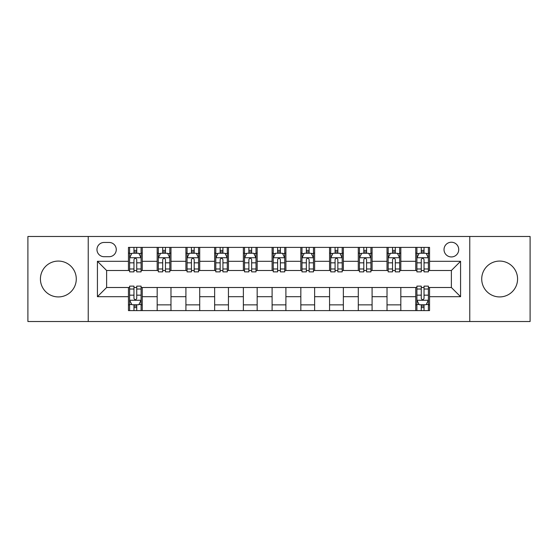 <?xml version="1.0" encoding="UTF-8"?>
<svg xmlns="http://www.w3.org/2000/svg" width="558" height="558" viewBox="0 0 558 558"><rect width="100%" height="100%" fill="white"/><g stroke="black" fill="none" stroke-linecap="round" stroke-linejoin="round"><path stroke-width="0.84" d="M499.647 261.074A17.926 17.926 0 0 0 481.721 279A17.926 17.926 0 0 0 499.647 296.926A17.926 17.926 0 0 0 517.573 279A17.926 17.926 0 0 0 499.647 261.074M58.353 261.074A17.926 17.926 0 0 0 40.427 279A17.926 17.926 0 0 0 58.353 296.926A17.926 17.926 0 0 0 76.279 279A17.926 17.926 0 0 0 58.353 261.074M451.38 242.228A7.352 7.352 0 0 0 444.022 249.579A7.352 7.352 0 0 0 451.38 256.938A7.352 7.352 0 0 0 458.732 249.579A7.352 7.352 0 0 0 451.38 242.228M469.766 321.52L530.1 321.52L530.1 236.48L469.766 236.48L469.766 321.52L88.234 321.52L88.234 236.48L27.9 236.48L27.9 321.52L88.234 321.52M104.095 256.708L109.152 256.708A7.128 7.128 0 0 0 116.273 249.579A7.128 7.128 0 0 0 109.152 242.458L104.095 242.458A7.128 7.128 0 0 0 96.966 249.579A7.128 7.128 0 0 0 104.095 256.708M469.766 236.48L88.234 236.48M128.452 296.696L97.427 296.696L97.427 261.304L128.452 261.304L128.452 270.497L106.62 270.497L106.62 287.503L128.452 287.503L128.452 310.604L429.548 310.604L429.548 287.503L451.38 287.503L451.38 270.497L429.548 270.497L429.548 261.304L460.573 261.304L460.573 296.696L429.548 296.696M429.548 261.304L429.548 247.396L128.452 247.396L128.452 261.304M415.752 247.396L415.752 270.497L416.903 270.497M421.269 270.497L424.031 270.497M428.398 270.497L429.548 270.497M415.752 270.497L399.668 270.497M387.022 247.396L387.022 270.497L388.173 270.497M392.539 270.497L395.301 270.497M387.022 270.497L370.937 270.497M358.292 247.396L358.292 270.497L359.443 270.497M363.809 270.497L366.571 270.497M358.292 270.497L342.207 270.497M329.562 247.396L329.562 270.497L330.713 270.497M335.079 270.497L337.841 270.497M329.562 270.497L313.477 270.497M300.832 247.396L300.832 270.497L301.983 270.497M306.349 270.497L309.111 270.497M300.832 270.497L284.747 270.497M272.102 247.396L272.102 270.497L273.253 270.497M277.619 270.497L280.381 270.497M272.102 270.497L256.017 270.497M243.372 247.396L243.372 270.497L244.523 270.497M248.889 270.497L251.651 270.497M243.372 270.497L227.287 270.497M214.642 247.396L214.642 270.497L215.793 270.497M220.159 270.497L222.921 270.497M214.642 270.497L198.557 270.497M185.912 247.396L185.912 270.497L187.063 270.497M191.429 270.497L194.191 270.497M185.912 270.497L169.827 270.497M157.182 247.396L157.182 270.497L158.333 270.497M162.699 270.497L165.461 270.497M157.182 270.497L141.097 270.497M128.452 270.497L129.602 270.497M133.969 270.497L136.731 270.497M128.452 287.503L129.602 287.503M133.969 287.503L136.731 287.503M141.097 287.503L142.248 287.503L142.248 310.604M416.903 287.503L142.248 287.503M421.269 287.503L424.031 287.503M428.398 287.503L429.548 287.503M142.248 247.396L142.248 270.497M128.452 253.144L129.602 253.144M133.969 253.144L136.731 253.144M141.097 253.144L142.248 253.144M128.452 304.856L129.602 304.856M133.969 304.856L136.731 304.856M141.097 304.856L142.248 304.856M157.182 287.503L157.182 310.604M170.978 247.396L170.978 270.497M157.182 253.144L158.333 253.144M162.699 253.144L165.461 253.144M169.827 253.144L170.978 253.144M170.978 287.503L170.978 310.604M157.182 304.856L170.978 304.856M185.912 287.503L185.912 310.604M199.708 287.503L199.708 310.604M185.912 304.856L199.708 304.856M199.708 247.396L199.708 270.497M185.912 253.144L187.063 253.144M191.429 253.144L194.191 253.144M198.557 253.144L199.708 253.144M214.642 287.503L214.642 310.604M228.438 287.503L228.438 310.604M214.642 304.856L228.438 304.856M228.438 247.396L228.438 270.497M214.642 253.144L215.793 253.144M220.159 253.144L222.921 253.144M227.287 253.144L228.438 253.144M243.372 287.503L243.372 310.604M257.168 287.503L257.168 310.604M243.372 304.856L257.168 304.856M257.168 247.396L257.168 270.497M243.372 253.144L244.523 253.144M248.889 253.144L251.651 253.144M256.017 253.144L257.168 253.144M272.102 287.503L272.102 310.604M285.898 287.503L285.898 310.604M272.102 304.856L285.898 304.856M285.898 247.396L285.898 270.497M272.102 253.144L273.253 253.144M277.619 253.144L280.381 253.144M284.747 253.144L285.898 253.144M300.832 287.503L300.832 310.604M314.628 287.503L314.628 310.604M300.832 304.856L314.628 304.856M314.628 247.396L314.628 270.497M300.832 253.144L301.983 253.144M306.349 253.144L309.111 253.144M313.477 253.144L314.628 253.144M329.562 287.503L329.562 310.604M343.358 287.503L343.358 310.604M329.562 304.856L343.358 304.856M343.358 247.396L343.358 270.497M329.562 253.144L330.713 253.144M335.079 253.144L337.841 253.144M342.207 253.144L343.358 253.144M358.292 287.503L358.292 310.604M372.088 287.503L372.088 310.604M358.292 304.856L372.088 304.856M372.088 247.396L372.088 270.497M358.292 253.144L359.443 253.144M363.809 253.144L366.571 253.144M370.937 253.144L372.088 253.144M387.022 287.503L387.022 310.604M400.818 287.503L400.818 310.604M387.022 304.856L400.818 304.856M400.818 247.396L400.818 270.497M387.022 253.144L388.173 253.144M392.539 253.144L395.301 253.144M399.668 253.144L400.818 253.144M415.752 287.503L415.752 310.604M415.752 304.856L416.903 304.856M421.269 304.856L424.031 304.856M428.398 304.856L429.548 304.856M415.752 253.144L416.903 253.144M421.269 253.144L424.031 253.144M428.398 253.144L429.548 253.144M106.62 270.497L97.427 261.304M106.62 287.503L97.427 296.696M460.573 261.304L451.38 270.497M460.573 296.696L451.38 287.503M136.731 250.382L133.969 250.382M141.097 268.991L136.731 268.991L136.731 271.872L141.097 271.872L141.097 257.852L138.796 253.255L131.904 253.255L129.602 257.852L129.602 271.872L133.969 271.872L133.969 268.991L129.602 268.991M129.602 257.852L129.602 247.396M141.097 257.852L141.097 247.396M133.969 253.255L133.969 247.396M136.731 247.396L136.731 253.255M136.731 268.991L136.731 259.582C135.81 257.81 134.89 257.81 133.969 259.582L133.969 268.991M133.969 307.618L136.731 307.618M129.602 289.009L133.969 289.009L133.969 286.128L129.602 286.128L129.602 300.148L131.904 304.745L138.796 304.745L141.097 300.148L141.097 286.128L136.731 286.128L136.731 289.009L141.097 289.009M141.097 300.148L141.097 310.604M129.602 300.148L129.602 310.604M136.731 304.745L136.731 310.604M133.969 310.604L133.969 304.745M133.969 289.009L133.969 298.418C134.89 300.19 135.81 300.19 136.731 298.418L136.731 289.009M165.461 250.382L162.699 250.382M169.827 268.991L165.461 268.991L165.461 271.872L169.827 271.872L169.827 257.852L167.526 253.255L160.634 253.255L158.333 257.852L158.333 271.872L162.699 271.872L162.699 268.991L158.333 268.991M158.333 257.852L158.333 247.396M169.827 257.852L169.827 247.396M162.699 253.255L162.699 247.396M165.461 247.396L165.461 253.255M165.461 268.991L165.461 259.582C164.54 257.81 163.62 257.81 162.699 259.582L162.699 268.991M194.191 250.382L191.429 250.382M198.557 268.991L194.191 268.991L194.191 271.872L198.557 271.872L198.557 257.852L196.256 253.255L189.364 253.255L187.063 257.852L187.063 271.872L191.429 271.872L191.429 268.991L187.063 268.991M187.063 257.852L187.063 247.396M198.557 257.852L198.557 247.396M191.429 253.255L191.429 247.396M194.191 247.396L194.191 253.255M194.191 268.991L194.191 259.582C193.27 257.81 192.35 257.81 191.429 259.582L191.429 268.991M222.921 250.382L220.159 250.382M227.287 268.991L222.921 268.991L222.921 271.872L227.287 271.872L227.287 257.852L224.986 253.255L218.094 253.255L215.793 257.852L215.793 271.872L220.159 271.872L220.159 268.991L215.793 268.991M215.793 257.852L215.793 247.396M227.287 257.852L227.287 247.396M220.159 253.255L220.159 247.396M222.921 247.396L222.921 253.255M222.921 268.991L222.921 259.582C222 257.81 221.08 257.81 220.159 259.582L220.159 268.991M251.651 250.382L248.889 250.382M256.017 268.991L251.651 268.991L251.651 271.872L256.017 271.872L256.017 257.852L253.716 253.255L246.824 253.255L244.523 257.852L244.523 271.872L248.889 271.872L248.889 268.991L244.523 268.991M244.523 257.852L244.523 247.396M256.017 257.852L256.017 247.396M248.889 253.255L248.889 247.396M251.651 247.396L251.651 253.255M251.651 268.991L251.651 259.582C250.73 257.81 249.81 257.81 248.889 259.582L248.889 268.991M280.381 250.382L277.619 250.382M284.747 268.991L280.381 268.991L280.381 271.872L284.747 271.872L284.747 257.852L282.446 253.255L275.554 253.255L273.253 257.852L273.253 271.872L277.619 271.872L277.619 268.991L273.253 268.991M273.253 257.852L273.253 247.396M284.747 257.852L284.747 247.396M277.619 253.255L277.619 247.396M280.381 247.396L280.381 253.255M280.381 268.991L280.381 259.582C279.46 257.81 278.54 257.81 277.619 259.582L277.619 268.991M309.111 250.382L306.349 250.382M313.477 268.991L309.111 268.991L309.111 271.872L313.477 271.872L313.477 257.852L311.176 253.255L304.284 253.255L301.983 257.852L301.983 271.872L306.349 271.872L306.349 268.991L301.983 268.991M301.983 257.852L301.983 247.396M313.477 257.852L313.477 247.396M306.349 253.255L306.349 247.396M309.111 247.396L309.111 253.255M309.111 268.991L309.111 259.582C308.19 257.81 307.27 257.81 306.349 259.582L306.349 268.991M337.841 250.382L335.079 250.382M342.207 268.991L337.841 268.991L337.841 271.872L342.207 271.872L342.207 257.852L339.906 253.255L333.014 253.255L330.713 257.852L330.713 271.872L335.079 271.872L335.079 268.991L330.713 268.991M330.713 257.852L330.713 247.396M342.207 257.852L342.207 247.396M335.079 253.255L335.079 247.396M337.841 247.396L337.841 253.255M337.841 268.991L337.841 259.582C336.92 257.81 336 257.81 335.079 259.582L335.079 268.991M366.571 250.382L363.809 250.382M370.937 268.991L366.571 268.991L366.571 271.872L370.937 271.872L370.937 257.852L368.636 253.255L361.744 253.255L359.443 257.852L359.443 271.872L363.809 271.872L363.809 268.991L359.443 268.991M359.443 257.852L359.443 247.396M370.937 257.852L370.937 247.396M363.809 253.255L363.809 247.396M366.571 247.396L366.571 253.255M366.571 268.991L366.571 259.582C365.65 257.81 364.73 257.81 363.809 259.582L363.809 268.991M395.301 250.382L392.539 250.382M399.668 268.991L395.301 268.991L395.301 271.872L399.668 271.872L399.668 257.852L397.366 253.255L390.474 253.255L388.173 257.852L388.173 271.872L392.539 271.872L392.539 268.991L388.173 268.991M388.173 257.852L388.173 247.396M399.668 257.852L399.668 247.396M392.539 253.255L392.539 247.396M395.301 247.396L395.301 253.255M395.301 268.991L395.301 259.582C394.38 257.81 393.46 257.81 392.539 259.582L392.539 268.991M424.031 250.382L421.269 250.382M428.398 268.991L424.031 268.991L424.031 271.872L428.398 271.872L428.398 257.852L426.096 253.255L419.204 253.255L416.903 257.852L416.903 271.872L421.269 271.872L421.269 268.991L416.903 268.991M416.903 257.852L416.903 247.396M428.398 257.852L428.398 247.396M421.269 253.255L421.269 247.396M424.031 247.396L424.031 253.255M424.031 268.991L424.031 259.582C423.11 257.81 422.19 257.81 421.269 259.582L421.269 268.991M421.269 307.618L424.031 307.618M416.903 289.009L421.269 289.009L421.269 286.128L416.903 286.128L416.903 300.148L419.204 304.745L426.096 304.745L428.398 300.148L428.398 286.128L424.031 286.128L424.031 289.009L428.398 289.009M428.398 300.148L428.398 310.604M416.903 300.148L416.903 310.604M424.031 304.745L424.031 310.604M421.269 310.604L421.269 304.745M421.269 289.009L421.269 298.418C422.19 300.19 423.11 300.19 424.031 298.418L424.031 289.009M157.182 296.696L142.248 296.696M157.182 261.304L142.248 261.304M185.912 261.304L170.978 261.304M185.912 296.696L170.978 296.696M214.642 261.304L199.708 261.304M214.642 296.696L199.708 296.696M243.372 261.304L228.438 261.304M243.372 296.696L228.438 296.696M272.102 261.304L257.168 261.304M272.102 296.696L257.168 296.696M300.832 261.304L285.898 261.304M300.832 296.696L285.898 296.696M329.562 261.304L314.628 261.304M329.562 296.696L314.628 296.696M358.292 261.304L343.358 261.304M358.292 296.696L343.358 296.696M387.022 261.304L372.088 261.304M387.022 296.696L372.088 296.696M415.752 261.304L400.818 261.304M415.752 296.696L400.818 296.696M141.041 257.74L129.658 257.74M129.602 253.534L131.765 253.534M138.935 253.534L141.097 253.534M133.969 262.832L129.602 262.832M141.097 262.832L136.731 262.832M136.731 251.846L133.969 251.846M129.658 300.26L141.041 300.26M141.097 304.466L138.935 304.466M131.765 304.466L129.602 304.466M136.731 295.168L141.097 295.168M129.602 295.168L133.969 295.168M133.969 306.154L136.731 306.154M169.772 257.74L158.388 257.74M158.333 253.534L160.495 253.534M167.665 253.534L169.827 253.534M162.699 262.832L158.333 262.832M169.827 262.832L165.461 262.832M165.461 251.846L162.699 251.846M198.502 257.74L187.118 257.74M187.063 253.534L189.225 253.534M196.395 253.534L198.557 253.534M191.429 262.832L187.063 262.832M198.557 262.832L194.191 262.832M194.191 251.846L191.429 251.846M227.232 257.74L215.848 257.74M215.793 253.534L217.955 253.534M225.125 253.534L227.287 253.534M220.159 262.832L215.793 262.832M227.287 262.832L222.921 262.832M222.921 251.846L220.159 251.846M255.962 257.74L244.578 257.74M244.523 253.534L246.685 253.534M253.855 253.534L256.017 253.534M248.889 262.832L244.523 262.832M256.017 262.832L251.651 262.832M251.651 251.846L248.889 251.846M284.692 257.74L273.308 257.74M273.253 253.534L275.415 253.534M282.585 253.534L284.747 253.534M277.619 262.832L273.253 262.832M284.747 262.832L280.381 262.832M280.381 251.846L277.619 251.846M313.422 257.74L302.038 257.74M301.983 253.534L304.145 253.534M311.315 253.534L313.477 253.534M306.349 262.832L301.983 262.832M313.477 262.832L309.111 262.832M309.111 251.846L306.349 251.846M342.152 257.74L330.768 257.74M330.713 253.534L332.875 253.534M340.045 253.534L342.207 253.534M335.079 262.832L330.713 262.832M342.207 262.832L337.841 262.832M337.841 251.846L335.079 251.846M370.882 257.74L359.498 257.74M359.443 253.534L361.605 253.534M368.775 253.534L370.937 253.534M363.809 262.832L359.443 262.832M370.937 262.832L366.571 262.832M366.571 251.846L363.809 251.846M399.612 257.74L388.228 257.74M388.173 253.534L390.335 253.534M397.505 253.534L399.668 253.534M392.539 262.832L388.173 262.832M399.668 262.832L395.301 262.832M395.301 251.846L392.539 251.846M428.342 257.74L416.959 257.74M416.903 253.534L419.065 253.534M426.235 253.534L428.398 253.534M421.269 262.832L416.903 262.832M428.398 262.832L424.031 262.832M424.031 251.846L421.269 251.846M416.959 300.26L428.342 300.26M428.398 304.466L426.235 304.466M419.065 304.466L416.903 304.466M424.031 295.168L428.398 295.168M416.903 295.168L421.269 295.168M421.269 306.154L424.031 306.154"/></g></svg>
